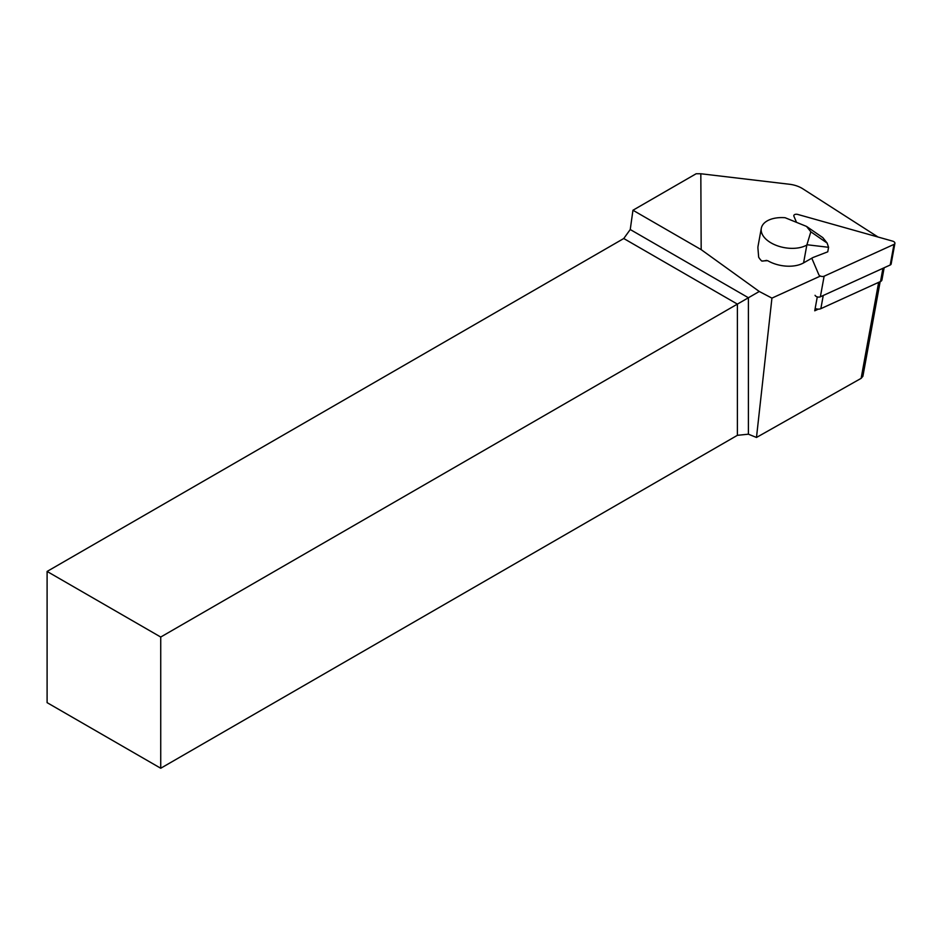 <?xml version="1.0" encoding="UTF-8"?>
<svg xmlns="http://www.w3.org/2000/svg" width="942" height="942" viewBox="0 0 942 942"><rect width="100%" height="100%" fill="white"/><g stroke="black" fill="none" stroke-linecap="round" stroke-linejoin="round"><path stroke-width="1.41" d="M815.171 308.434A4.816 2.755 10.3 0 0 818.41 309.129L814.736 310.801L817.279 296.895M878.026 237.019L802.855 188.824A20.088 11.469 10.3 0 0 789.537 184.267L700.824 173.752L701.178 249.642L632.953 210.243L696.126 173.764L700.824 173.752M880.158 281.658L862.907 376.247L861.129 378.354L756.485 437.465L771.934 298.119L759.276 291.478L701.178 249.642M771.934 298.119L820.4 276.053M803.585 262.889L813.123 257.46L827.747 251.82L828.571 247.299L827.123 243.048L822.825 237.643L806.54 226.421L785.11 217.72A26.117 14.907 10.3 0 0 761.313 228.294A26.117 14.907 10.3 0 0 776.962 245.638A26.117 14.907 10.3 0 0 806.835 245.038L803.585 262.889A26.117 14.907 10.3 0 1 767.683 260.675L761.713 261.016A3.815 2.178 10.3 0 0 763.55 260.981L766.647 260.392M761.713 261.016A26.117 14.907 -169.7 0 1 758.663 257.178L757.945 248.429A26.117 14.907 10.3 0 1 758.051 246.145L761.313 228.294M47.1 571.441L47.1 702.65L160.729 768.248L160.729 637.039L47.1 571.441L623.757 238.514L630.245 229.53L632.953 210.243M756.485 437.465L748.407 434.191L737.386 435.322L160.729 768.248M759.276 291.478L748.407 297.754L748.407 434.191M737.386 435.322L737.386 304.113L160.729 637.039M630.245 229.53L748.407 297.754L737.386 304.113L623.757 238.514M806.54 226.421L810.838 231.814L806.835 245.038M827.123 243.048L810.838 231.814M828.571 247.299L807.294 244.779M818.41 309.129A4.816 2.755 10.3 0 0 820.847 308.67L880.534 281.493A4.816 2.755 10.3 0 0 881.924 279.974L884.149 267.764M796.461 222.206L793.906 216.224A3.215 1.837 -169.7 0 1 793.823 215.553A3.215 1.837 -169.7 0 1 797.815 214.446L892.58 241.117A3.215 1.837 -169.7 0 1 894.9 243.377A3.215 1.837 -169.7 0 1 893.97 244.39L824.132 276.194A3.215 1.837 -169.7 0 1 818.822 274.699L811.769 258.155M894.9 243.377L891.144 263.984A3.215 1.837 -169.7 0 1 890.214 264.996L820.364 296.801A3.215 1.837 -169.7 0 1 815.054 295.305M861.129 378.354L878.651 282.353M882.937 268.305L880.534 281.493M823.249 295.494L820.847 308.67M890.214 264.996L893.97 244.39M820.364 296.801L824.132 276.194"/></g></svg>
